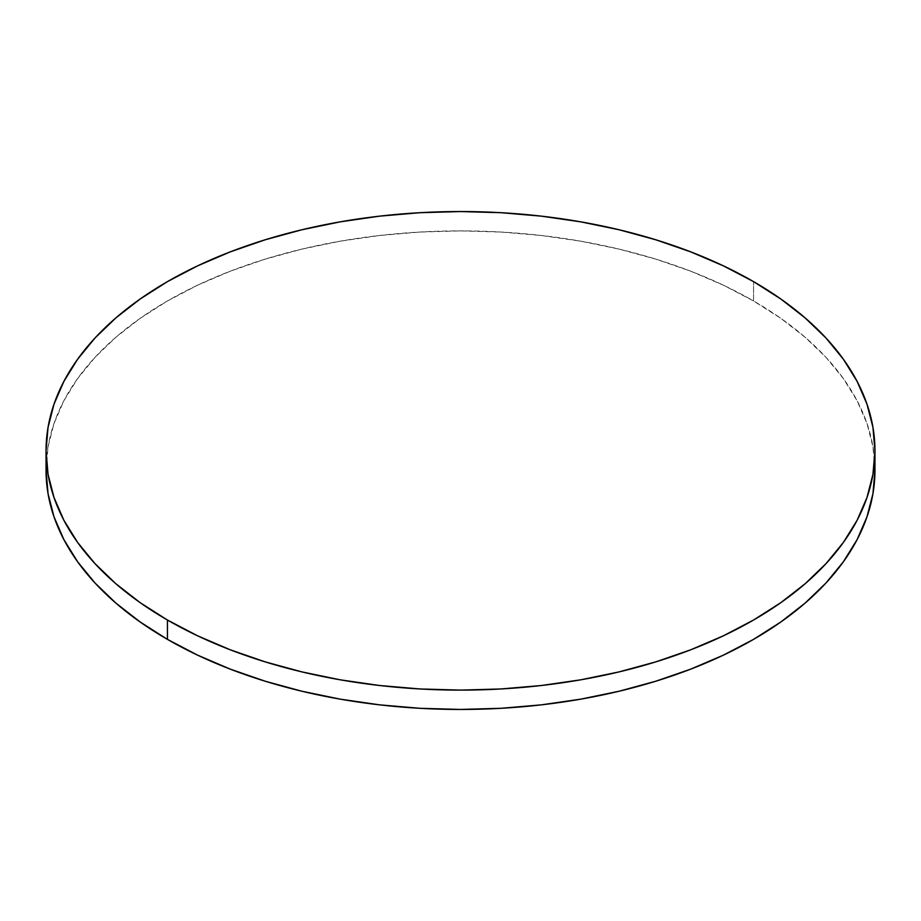 <?xml version="1.0" encoding="UTF-8"?>
<svg xmlns="http://www.w3.org/2000/svg" width="921" height="921" viewBox="0 0 921 921"><rect width="100%" height="100%" fill="white"/><g stroke="black" fill="none" stroke-linecap="round" stroke-linejoin="round"><path stroke-width="0.69" stroke-dasharray="4.61 3.45" d="M46.05 470.171L48.042 446.72L54.017 423.487L63.894 400.704L77.594 378.6L94.99 357.371L115.896 337.236L140.13 318.367L167.438 300.971L197.578 285.199L230.238 271.211L265.133 259.146L301.892 249.107L340.194 241.187L379.648 235.488L419.872 232.046L460.5 230.883L501.128 232.046L541.352 235.488L580.806 241.187L619.108 249.107L655.867 259.146L690.762 271.211L723.422 285.199L753.562 300.971L780.87 318.367L805.104 337.236L826.01 357.371L843.406 378.6L857.106 400.704L866.983 423.487L872.958 446.72L874.95 470.171A414.45 239.276 0 0 0 753.562 300.971L753.562 281.63L753.562 300.971A414.45 239.276 0 0 0 309.663 247.3A414.45 239.276 0 0 0 46.384 460.5"/><path stroke-width="1.38" d="M46.384 460.5A414.45 239.276 0 0 0 46.05 470.171A414.45 239.276 0 0 0 167.438 639.37A414.45 239.276 0 0 0 619.108 691.234A414.45 239.276 0 0 0 874.95 470.171L874.95 450.83A414.45 239.276 180 0 1 619.108 671.893A414.45 239.276 180 0 1 167.438 620.029L167.438 639.37L167.438 620.029A414.45 239.276 180 0 1 46.05 450.83A414.45 239.276 180 0 1 301.892 229.766A414.45 239.276 180 0 1 753.562 281.63A414.45 239.276 180 0 1 874.95 450.83L872.958 427.379L866.983 404.146L857.106 381.375L843.406 359.259L826.01 338.03L805.104 317.895L780.87 299.037L753.562 281.63L723.422 265.87L690.762 251.882L655.867 239.805L619.108 229.766L580.806 221.857L541.352 216.147L501.128 212.705L460.5 211.554L419.872 212.705L379.648 216.147L340.194 221.857L301.892 229.766L265.133 239.805L230.238 251.882L197.578 265.87L167.438 281.63L140.13 299.037L115.896 317.895L94.99 338.03L77.594 359.259L63.894 381.375L54.017 404.146L48.042 427.379L46.05 450.83L48.042 474.28L54.017 497.513L63.894 520.296L77.594 542.4L94.99 563.629L115.896 583.764L140.13 602.633L167.438 620.029L197.578 635.801L230.238 649.789L265.133 661.854L301.892 671.893L340.194 679.813L379.648 685.512L419.872 688.954L460.5 690.117L501.128 688.954L541.352 685.512L580.806 679.813L619.108 671.893L655.867 661.854L690.762 649.789L723.422 635.801L753.562 620.029L780.87 602.633L805.104 583.764L826.01 563.629L843.406 542.4L857.106 520.296L866.983 497.513L872.958 474.28L874.95 450.83M46.05 450.83L46.05 470.171L48.042 493.621L54.017 516.854L63.894 539.625L77.594 561.741L94.99 582.97L115.896 603.105L140.13 621.963L167.438 639.37L197.578 655.13L230.238 669.118L265.133 681.195L301.892 691.234L340.194 699.143L379.648 704.853L419.872 708.295L460.5 709.446L501.128 708.295L541.352 704.853L580.806 699.143L619.108 691.234L655.867 681.195L690.762 669.118L723.422 655.13L753.562 639.37L780.87 621.963L805.104 603.105L826.01 582.97L843.406 561.741L857.106 539.625L866.983 516.854L872.958 493.621L874.95 470.171"/></g></svg>
